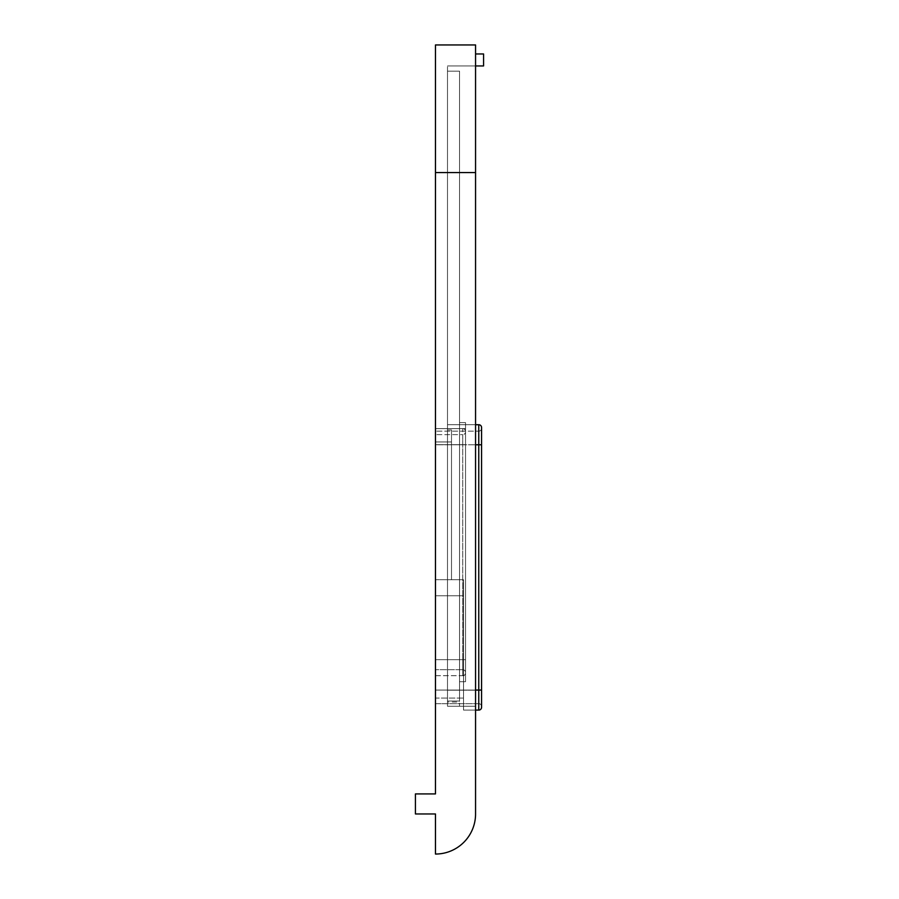 <?xml version="1.0" encoding="UTF-8"?>
<svg xmlns="http://www.w3.org/2000/svg" width="899" height="899" viewBox="0 0 899 899"><rect width="100%" height="100%" fill="white"/><g stroke="black" fill="none" stroke-linecap="round" stroke-linejoin="round"><path stroke-width="0.67" stroke-dasharray="4.5 3.37" d="M475.56 710.098L463.536 710.098L463.536 579.72L451.5 579.72L451.5 429.936L451.5 579.72L463.536 579.72L463.536 710.098L475.56 710.098L475.56 424.721L475.56 710.098L463.536 710.098L463.536 579.72L451.5 579.72L451.5 429.936L451.5 579.72L463.536 579.72L463.536 710.098L475.56 710.098L475.56 424.721L475.56 710.098L463.536 710.098L463.536 579.72L451.5 579.72L451.5 429.936L451.5 579.72L463.536 579.72L463.536 710.098L475.56 710.098L475.56 424.721L475.56 710.098L463.536 710.098L475.56 710.098L475.56 424.721L475.56 710.098L463.536 710.098L475.56 710.098L475.56 424.721L475.56 710.098L475.56 424.721L475.56 710.098L463.536 710.098L463.536 579.72L451.5 579.72L451.5 441.96L435.464 441.96L435.464 579.72L435.464 441.96L435.464 579.72L435.464 441.96L435.464 579.72L435.464 441.96L435.464 579.72L435.464 441.96L435.464 579.72L435.464 441.96L435.464 579.72L435.464 441.96L451.5 441.96L451.5 579.72L451.5 429.936L447.5 429.936L447.5 424.721L447.5 429.936L447.5 424.721L447.5 429.936L447.5 424.721L447.5 429.936L447.5 424.721L447.5 429.936L447.5 424.721L447.5 429.936L447.5 424.721L447.5 429.936L451.5 429.936L447.5 429.936L451.5 429.936L447.5 429.936L451.5 429.936L447.5 429.936L451.5 429.936L447.5 429.936L451.5 429.936L447.5 429.936L451.5 429.936L451.5 579.72L463.536 579.72L463.536 710.098L463.536 579.72L451.5 579.72L451.5 429.936L451.5 579.72L463.536 579.72L463.536 710.098L478.762 710.098A2.809 2.809 0 0 0 481.572 707.288L481.572 427.531A2.809 2.809 0 0 0 478.762 424.721L478.762 444.769L475.56 444.769L475.56 710.098L475.56 424.721L447.5 424.721L475.56 424.721L447.5 424.721L475.56 424.721L447.5 424.721L475.56 424.721L447.5 424.721L475.56 424.721L447.5 424.721L475.56 424.721L447.5 424.721L475.56 424.721L475.56 444.769M435.464 444.668L435.464 675.7L435.464 428.632L435.464 675.7L435.464 444.668L462.727 444.668L459.524 444.668L459.524 675.7L462.727 675.7L459.524 675.7L459.524 422.62L459.524 681.712L465.536 681.712L459.524 681.712L465.536 681.712L459.524 681.712L459.524 444.668L462.727 444.668L462.727 428.632L459.524 428.632L462.727 428.632L462.727 659.664L459.524 659.664L459.524 681.712L459.524 422.62L459.524 444.668L465.536 444.668L465.536 431.441A2.809 2.809 0 0 0 462.727 428.632A2.809 2.809 0 0 1 465.536 431.441L465.536 672.89L465.536 422.62L459.524 422.62L465.536 422.62L465.536 681.712L465.536 422.62L459.524 422.62L465.536 422.62L465.536 675.7L465.536 428.632L465.536 659.664L462.727 659.664L462.727 444.668L465.536 444.668L465.536 428.632L435.464 428.632L465.536 428.632L435.464 428.632L465.536 428.632L465.536 675.7L465.536 659.664L459.524 659.664L459.524 444.668L465.536 444.668L462.727 444.668L462.727 675.7A2.809 2.809 0 0 0 465.536 672.89A2.809 2.809 0 0 1 462.727 675.7L462.727 659.664L462.727 669.688L462.727 659.664L435.464 659.664L465.536 659.664L459.524 659.664L465.536 659.664L462.727 659.664L462.727 434.644L435.464 434.644L462.727 434.644L462.727 444.668L435.464 444.668L465.536 444.668L435.464 444.668M475.56 690.061L481.572 690.061L481.572 706.49L481.572 690.061L478.762 690.061L478.762 444.769L435.464 444.769L435.464 431.138L435.464 690.061L435.464 444.769L481.572 444.769L481.572 690.061L481.572 444.769L478.762 444.769L478.762 710.098A2.809 2.809 0 0 0 481.572 707.288M481.572 690.061L478.762 690.061L478.762 703.681A2.809 2.809 0 0 1 481.572 706.49A2.809 2.809 0 0 0 478.762 703.681L435.464 703.681L435.464 690.061L435.464 703.681L478.762 703.681L478.762 431.138L435.464 431.138L478.762 431.138L478.762 444.769L481.572 444.769M435.464 698.074L435.464 595.756L435.464 698.074L435.464 595.756L435.464 698.074L435.464 595.756L435.464 698.074L435.464 595.756L435.464 698.074L435.464 595.756L435.464 698.074L435.464 595.756L435.464 698.074L463.536 698.074L463.536 595.756L463.536 698.074L463.536 595.756L463.536 698.074L463.536 595.756L463.536 698.074L463.536 595.756L463.536 698.074L463.536 595.756L463.536 698.074L463.536 595.756L463.536 698.074L435.464 698.074M435.464 172.563L435.464 44.95L435.464 172.563L475.56 172.563L435.464 172.563L475.56 172.563L475.56 44.95L475.56 172.563M435.464 793.918L435.464 44.95L475.56 44.95L475.56 813.966A40.084 40.084 0 0 1 435.464 854.05L435.464 813.966L415.428 813.966L415.428 793.918L435.464 793.918M475.56 65.942L447.5 65.942L483.572 65.942L447.5 65.942L475.56 65.942L475.56 53.962L475.56 706.232L447.5 706.232L447.5 690.196L447.5 701.029L459.524 701.029L447.5 701.029L447.5 71.156L459.524 71.156L447.5 71.156L459.524 71.156L459.524 706.232L459.524 71.156L447.5 71.156L447.5 690.196L447.5 71.156L459.524 71.156L459.524 701.029L459.524 71.156L459.524 690.196L447.5 690.196L447.5 706.232L475.56 706.232L475.56 65.942L483.572 65.942L483.572 53.962L475.56 53.962M447.5 702.029L447.5 71.156L447.5 702.029L459.524 702.029M447.5 701.029L459.524 701.029L447.5 701.029M459.524 690.196L459.524 71.156L447.5 71.156L447.5 65.942L447.5 690.196L475.56 690.196L447.5 690.196L475.56 690.196L447.5 690.196L447.5 65.942L447.5 690.196M483.572 65.942L483.572 53.962L483.572 65.942M475.56 424.721L478.762 424.721M459.524 706.232L475.56 706.232L459.524 706.232M465.536 431.835L465.536 444.668L465.536 431.835A2.809 2.809 0 0 1 462.727 434.644A2.809 2.809 0 0 0 465.536 431.835A2.809 2.809 0 0 1 462.727 434.644M451.5 579.72L451.5 429.936L451.5 579.72L463.536 579.72L463.536 710.098L463.536 579.72L451.5 579.72L451.5 441.96L451.5 579.72L451.5 441.96L451.5 579.72L451.5 441.96L451.5 579.72L451.5 441.96L451.5 579.72L451.5 441.96L451.5 579.72L435.464 579.72L451.5 579.72M465.536 672.497A2.809 2.809 0 0 0 462.727 669.688A2.809 2.809 0 0 1 465.536 672.497A2.809 2.809 0 0 0 462.727 669.688L435.464 669.688L462.727 669.688M481.572 428.329A2.809 2.809 0 0 1 478.762 431.138A2.809 2.809 0 0 0 481.572 428.329A2.809 2.809 0 0 1 478.762 431.138M451.5 441.96L435.464 441.96L451.5 441.96M435.464 44.95L475.56 44.95L435.464 44.95M435.464 675.7L465.536 675.7L435.464 675.7M463.536 595.756L435.464 595.756L463.536 595.756M465.536 672.89A2.809 2.809 0 0 1 462.727 675.7A2.809 2.809 0 0 0 465.536 672.89M465.536 431.441A2.809 2.809 0 0 0 462.727 428.632M481.572 706.49A2.809 2.809 0 0 0 478.762 703.681M435.464 659.664L465.536 659.664L435.464 659.664M435.464 690.061L478.762 690.061L435.464 690.061"/><path stroke-width="1.35" d="M435.464 172.563L435.464 793.918L415.428 793.918L415.428 813.966L435.464 813.966L435.464 854.05A40.084 40.084 0 0 0 475.56 813.966L475.56 172.563L435.464 172.563L435.464 44.95L475.56 44.95L475.56 172.563M475.56 65.942L483.572 65.942L483.572 53.962L475.56 53.962M481.572 427.531A2.809 2.809 0 0 0 478.762 424.721A2.809 2.809 0 0 1 481.572 427.531L481.572 707.288A2.809 2.809 0 0 1 478.762 710.098A2.809 2.809 0 0 0 481.572 707.288M475.56 710.098L478.762 710.098L478.762 690.061L475.56 690.061M481.572 444.769L481.572 428.329L481.572 444.769L478.762 444.769L478.762 424.721L475.56 424.721M481.572 690.061L478.762 690.061L478.762 444.769L475.56 444.769"/></g></svg>
